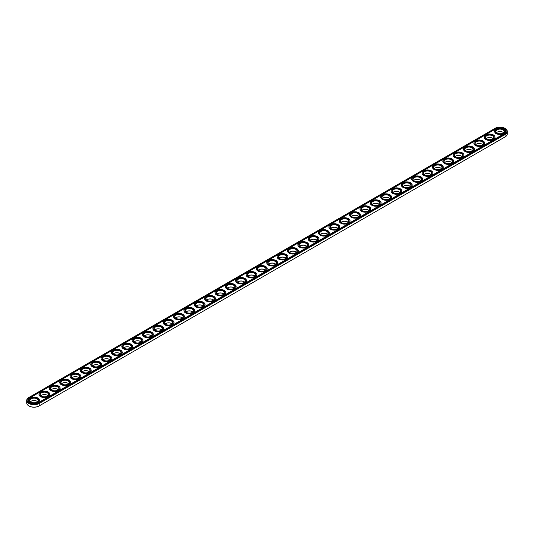 <?xml version="1.0" encoding="UTF-8"?>
<svg xmlns="http://www.w3.org/2000/svg" width="534" height="534" viewBox="0 0 534 534"><rect width="100%" height="100%" fill="white"/><g stroke="black" fill="none" stroke-linecap="round" stroke-linejoin="round"><path stroke-width="0.8" d="M28.97 405.96A6.969 4.025 0 0 0 29.09 406.034A6.969 4.025 0 0 0 38.949 406.034L504.91 137.018A6.969 4.025 0 0 0 504.91 137.018A6.969 4.025 0 0 0 504.91 137.011L505.157 136.871A7.322 4.225 0 0 0 507.3 133.887L507.3 131.471A7.322 4.225 0 0 0 505.157 128.48A7.322 4.225 0 0 0 505.031 128.407M502.995 132.285A4.452 2.57 0 0 0 496.96 132.285M492.642 138.259A4.452 2.57 0 0 0 486.607 138.259M482.289 144.24A4.452 2.57 0 0 0 476.248 144.24M471.936 150.214A4.452 2.57 0 0 0 465.895 150.214M461.576 156.195A4.452 2.57 0 0 0 455.542 156.195M451.223 162.176A4.452 2.57 0 0 0 445.189 162.176M440.87 168.15A4.452 2.57 0 0 0 434.83 168.15M430.517 174.131A4.452 2.57 0 0 0 424.477 174.131M420.158 180.112A4.452 2.57 0 0 0 414.124 180.112M409.805 186.086A4.452 2.57 0 0 0 403.771 186.086M399.452 192.066A4.452 2.57 0 0 0 393.411 192.066M389.099 198.041A4.452 2.57 0 0 0 383.058 198.041M378.739 204.021A4.452 2.57 0 0 0 372.705 204.021M368.387 210.002A4.452 2.57 0 0 0 362.352 210.002M358.034 215.976A4.452 2.57 0 0 0 351.993 215.976M347.681 221.957A4.452 2.57 0 0 0 341.64 221.957M337.321 227.931A4.452 2.57 0 0 0 331.287 227.931M326.968 233.912A4.452 2.57 0 0 0 320.934 233.912M316.615 239.893A4.452 2.57 0 0 0 310.574 239.893M306.262 245.867A4.452 2.57 0 0 0 300.221 245.867M295.903 251.848A4.452 2.57 0 0 0 289.869 251.848M285.55 257.822A4.452 2.57 0 0 0 279.516 257.822M275.197 263.803A4.452 2.57 0 0 0 269.156 263.803M264.844 269.783A4.452 2.57 0 0 0 258.803 269.783M254.484 275.758A4.452 2.57 0 0 0 248.45 275.758M244.131 281.738A4.452 2.57 0 0 0 238.097 281.738M233.779 287.713A4.452 2.57 0 0 0 227.738 287.713M223.426 293.693A4.452 2.57 0 0 0 217.385 293.693M213.066 299.674A4.452 2.57 0 0 0 207.032 299.674M202.713 305.648A4.452 2.57 0 0 0 196.679 305.648M192.36 311.629A4.452 2.57 0 0 0 186.319 311.629M182.007 317.603A4.452 2.57 0 0 0 175.966 317.603M171.648 323.584A4.452 2.57 0 0 0 165.613 323.584M161.295 329.565A4.452 2.57 0 0 0 155.26 329.565M150.942 335.539A4.452 2.57 0 0 0 144.901 335.539M140.589 341.52A4.452 2.57 0 0 0 134.548 341.52M130.229 347.494A4.452 2.57 0 0 0 124.195 347.494M119.876 353.475A4.452 2.57 0 0 0 113.842 353.475M109.523 359.455A4.452 2.57 0 0 0 103.483 359.455M99.17 365.43A4.452 2.57 0 0 0 93.13 365.43M88.811 371.41A4.452 2.57 0 0 0 82.777 371.41M78.458 377.384A4.452 2.57 0 0 0 72.424 377.384M68.105 383.365A4.452 2.57 0 0 0 62.064 383.365M57.752 389.346A4.452 2.57 0 0 0 51.711 389.346M47.392 395.32A4.452 2.57 0 0 0 41.358 395.32M37.04 401.301A4.452 2.57 0 0 0 31.005 401.301M29.096 397.356A6.969 4.025 0 0 0 29.09 397.356L29.096 397.356A6.969 4.025 0 0 0 29.096 403.043A6.969 4.025 0 0 0 38.949 403.043L504.904 134.027A6.969 4.025 0 0 0 504.91 128.34A6.969 4.025 0 0 0 495.051 128.34L28.843 397.496A7.322 4.225 0 0 0 26.7 400.487L26.7 402.903A7.322 4.225 0 0 0 28.843 405.893A7.322 4.225 0 0 0 39.202 405.893L39.202 403.477L505.157 134.461A7.322 4.225 0 0 0 507.3 131.471M503.502 132.679A4.098 2.37 0 0 0 502.874 132.212A4.098 2.37 0 0 0 497.081 132.212A4.098 2.37 0 0 0 496.453 132.679M493.149 138.653A4.098 2.37 0 0 0 492.522 138.193A4.098 2.37 0 0 0 486.721 138.193A4.098 2.37 0 0 0 486.1 138.653M482.796 144.634A4.098 2.37 0 0 0 482.169 144.167A4.098 2.37 0 0 0 476.368 144.167A4.098 2.37 0 0 0 475.741 144.634M472.443 150.615A4.098 2.37 0 0 0 471.816 150.147A4.098 2.37 0 0 0 466.015 150.147A4.098 2.37 0 0 0 465.388 150.615M462.084 156.589A4.098 2.37 0 0 0 461.456 156.122A4.098 2.37 0 0 0 455.662 156.122A4.098 2.37 0 0 0 455.035 156.589M451.731 162.57A4.098 2.37 0 0 0 451.103 162.102A4.098 2.37 0 0 0 445.309 162.102A4.098 2.37 0 0 0 444.682 162.57M441.378 168.544A4.098 2.37 0 0 0 440.75 168.083A4.098 2.37 0 0 0 434.95 168.083A4.098 2.37 0 0 0 434.322 168.544M431.025 174.525A4.098 2.37 0 0 0 430.397 174.057A4.098 2.37 0 0 0 424.597 174.057A4.098 2.37 0 0 0 423.969 174.525M420.665 180.505A4.098 2.37 0 0 0 420.038 180.038A4.098 2.37 0 0 0 414.244 180.038A4.098 2.37 0 0 0 413.616 180.505M410.312 186.479A4.098 2.37 0 0 0 409.685 186.012A4.098 2.37 0 0 0 403.891 186.012A4.098 2.37 0 0 0 403.263 186.479M399.959 192.46A4.098 2.37 0 0 0 399.332 191.993A4.098 2.37 0 0 0 393.531 191.993A4.098 2.37 0 0 0 392.904 192.46M389.606 198.434A4.098 2.37 0 0 0 388.979 197.974A4.098 2.37 0 0 0 383.178 197.974A4.098 2.37 0 0 0 382.551 198.434M379.247 204.415A4.098 2.37 0 0 0 378.619 203.948A4.098 2.37 0 0 0 372.825 203.948A4.098 2.37 0 0 0 372.198 204.415M368.894 210.396A4.098 2.37 0 0 0 368.266 209.929A4.098 2.37 0 0 0 362.473 209.929A4.098 2.37 0 0 0 361.845 210.396M358.541 216.37A4.098 2.37 0 0 0 357.913 215.903A4.098 2.37 0 0 0 352.113 215.903A4.098 2.37 0 0 0 351.485 216.37M348.188 222.351A4.098 2.37 0 0 0 347.561 221.884A4.098 2.37 0 0 0 341.76 221.884A4.098 2.37 0 0 0 341.133 222.351M337.828 228.325A4.098 2.37 0 0 0 337.201 227.864A4.098 2.37 0 0 0 331.407 227.864A4.098 2.37 0 0 0 330.78 228.325M327.476 234.306A4.098 2.37 0 0 0 326.848 233.839A4.098 2.37 0 0 0 321.054 233.839A4.098 2.37 0 0 0 320.427 234.306M317.123 240.287A4.098 2.37 0 0 0 316.495 239.819A4.098 2.37 0 0 0 310.695 239.819A4.098 2.37 0 0 0 310.067 240.287M306.77 246.261A4.098 2.37 0 0 0 306.142 245.794A4.098 2.37 0 0 0 300.342 245.794A4.098 2.37 0 0 0 299.714 246.261M296.41 252.242A4.098 2.37 0 0 0 295.783 251.774A4.098 2.37 0 0 0 289.989 251.774A4.098 2.37 0 0 0 289.361 252.242M286.057 258.216A4.098 2.37 0 0 0 285.43 257.755A4.098 2.37 0 0 0 279.636 257.755A4.098 2.37 0 0 0 279.008 258.216M275.704 264.197A4.098 2.37 0 0 0 275.077 263.729A4.098 2.37 0 0 0 269.276 263.729A4.098 2.37 0 0 0 268.649 264.197M265.351 270.177A4.098 2.37 0 0 0 264.724 269.71A4.098 2.37 0 0 0 258.923 269.71A4.098 2.37 0 0 0 258.296 270.177M254.992 276.151A4.098 2.37 0 0 0 254.364 275.684A4.098 2.37 0 0 0 248.57 275.684A4.098 2.37 0 0 0 247.943 276.151M244.639 282.132A4.098 2.37 0 0 0 244.011 281.665A4.098 2.37 0 0 0 238.217 281.665A4.098 2.37 0 0 0 237.59 282.132M234.286 288.113A4.098 2.37 0 0 0 233.658 287.646A4.098 2.37 0 0 0 227.858 287.646A4.098 2.37 0 0 0 227.23 288.113M223.933 294.087A4.098 2.37 0 0 0 223.305 293.62A4.098 2.37 0 0 0 217.505 293.62A4.098 2.37 0 0 0 216.877 294.087M213.573 300.068A4.098 2.37 0 0 0 212.946 299.601A4.098 2.37 0 0 0 207.152 299.601A4.098 2.37 0 0 0 206.524 300.068M203.22 306.042A4.098 2.37 0 0 0 202.593 305.575A4.098 2.37 0 0 0 196.799 305.575A4.098 2.37 0 0 0 196.172 306.042M192.867 312.023A4.098 2.37 0 0 0 192.24 311.556A4.098 2.37 0 0 0 186.439 311.556A4.098 2.37 0 0 0 185.812 312.023M182.515 318.004A4.098 2.37 0 0 0 181.887 317.536A4.098 2.37 0 0 0 176.087 317.536A4.098 2.37 0 0 0 175.459 318.004M172.155 323.978A4.098 2.37 0 0 0 171.527 323.511A4.098 2.37 0 0 0 165.734 323.511A4.098 2.37 0 0 0 165.106 323.978M161.802 329.959A4.098 2.37 0 0 0 161.175 329.491A4.098 2.37 0 0 0 155.381 329.491A4.098 2.37 0 0 0 154.753 329.959M151.449 335.933A4.098 2.37 0 0 0 150.822 335.472A4.098 2.37 0 0 0 145.021 335.472A4.098 2.37 0 0 0 144.394 335.933M141.096 341.914A4.098 2.37 0 0 0 140.469 341.446A4.098 2.37 0 0 0 134.668 341.446A4.098 2.37 0 0 0 134.041 341.914M130.737 347.894A4.098 2.37 0 0 0 130.109 347.427A4.098 2.37 0 0 0 124.315 347.427A4.098 2.37 0 0 0 123.688 347.894M120.384 353.868A4.098 2.37 0 0 0 119.756 353.401A4.098 2.37 0 0 0 113.962 353.401A4.098 2.37 0 0 0 113.335 353.868M110.031 359.849A4.098 2.37 0 0 0 109.403 359.382A4.098 2.37 0 0 0 103.603 359.382A4.098 2.37 0 0 0 102.975 359.849M99.678 365.823A4.098 2.37 0 0 0 99.05 365.363A4.098 2.37 0 0 0 93.25 365.363A4.098 2.37 0 0 0 92.622 365.823M89.318 371.804A4.098 2.37 0 0 0 88.691 371.337A4.098 2.37 0 0 0 82.897 371.337A4.098 2.37 0 0 0 82.269 371.804M78.965 377.785A4.098 2.37 0 0 0 78.338 377.318A4.098 2.37 0 0 0 72.544 377.318A4.098 2.37 0 0 0 71.916 377.785M68.612 383.759A4.098 2.37 0 0 0 67.985 383.292A4.098 2.37 0 0 0 62.184 383.292A4.098 2.37 0 0 0 61.557 383.759M58.259 389.74A4.098 2.37 0 0 0 57.632 389.273A4.098 2.37 0 0 0 51.831 389.273A4.098 2.37 0 0 0 51.204 389.74M47.9 395.714A4.098 2.37 0 0 0 47.279 395.253A4.098 2.37 0 0 0 41.478 395.253A4.098 2.37 0 0 0 40.851 395.714M37.547 401.695A4.098 2.37 0 0 0 36.919 401.228A4.098 2.37 0 0 0 31.126 401.228A4.098 2.37 0 0 0 30.498 401.695M26.7 400.487A7.322 4.225 0 0 0 31.219 404.392A7.322 4.225 0 0 0 39.202 403.477L38.949 403.043M496.96 133.073A4.098 2.37 180 0 1 495.879 131.471A4.098 2.37 180 0 1 499.978 129.101A4.098 2.37 180 0 1 504.076 131.471A4.098 2.37 180 0 1 502.995 133.073M486.607 139.047A4.098 2.37 180 0 1 485.526 137.445A4.098 2.37 180 0 1 489.625 135.082A4.098 2.37 180 0 1 493.723 137.445A4.098 2.37 180 0 1 492.642 139.047M476.248 145.028A4.098 2.37 180 0 1 475.167 143.426A4.098 2.37 180 0 1 479.272 141.056A4.098 2.37 180 0 1 483.37 143.426A4.098 2.37 180 0 1 482.289 145.028M465.895 151.009A4.098 2.37 180 0 1 464.814 149.407A4.098 2.37 180 0 1 468.912 147.037A4.098 2.37 180 0 1 473.017 149.407A4.098 2.37 180 0 1 471.936 151.009M455.542 156.983A4.098 2.37 180 0 1 454.461 155.381A4.098 2.37 180 0 1 458.559 153.018A4.098 2.37 180 0 1 462.658 155.381A4.098 2.37 180 0 1 461.576 156.983M445.189 162.963A4.098 2.37 180 0 1 444.108 161.361A4.098 2.37 180 0 1 448.206 158.992A4.098 2.37 180 0 1 452.305 161.361A4.098 2.37 180 0 1 451.223 162.963M434.83 168.944A4.098 2.37 180 0 1 433.748 167.336A4.098 2.37 180 0 1 437.853 164.973A4.098 2.37 180 0 1 441.952 167.336A4.098 2.37 180 0 1 440.87 168.944M424.477 174.918A4.098 2.37 180 0 1 423.395 173.316A4.098 2.37 180 0 1 427.494 170.947A4.098 2.37 180 0 1 431.599 173.316A4.098 2.37 180 0 1 430.517 174.918M414.124 180.899A4.098 2.37 180 0 1 413.042 179.297A4.098 2.37 180 0 1 417.141 176.928A4.098 2.37 180 0 1 421.239 179.297A4.098 2.37 180 0 1 420.158 180.899M403.771 186.873A4.098 2.37 180 0 1 402.689 185.271A4.098 2.37 180 0 1 406.788 182.908A4.098 2.37 180 0 1 410.886 185.271A4.098 2.37 180 0 1 409.805 186.873M393.411 192.854A4.098 2.37 180 0 1 392.33 191.252A4.098 2.37 180 0 1 396.435 188.882A4.098 2.37 180 0 1 400.533 191.252A4.098 2.37 180 0 1 399.452 192.854M383.058 198.835A4.098 2.37 180 0 1 381.977 197.233A4.098 2.37 180 0 1 386.075 194.863A4.098 2.37 180 0 1 390.18 197.233A4.098 2.37 180 0 1 389.099 198.835M372.705 204.809A4.098 2.37 180 0 1 371.624 203.207A4.098 2.37 180 0 1 375.722 200.837A4.098 2.37 180 0 1 379.821 203.207A4.098 2.37 180 0 1 378.739 204.809M362.352 210.79A4.098 2.37 180 0 1 361.271 209.188A4.098 2.37 180 0 1 365.369 206.818A4.098 2.37 180 0 1 369.468 209.188A4.098 2.37 180 0 1 368.387 210.79M351.993 216.764A4.098 2.37 180 0 1 350.911 215.162A4.098 2.37 180 0 1 355.017 212.799A4.098 2.37 180 0 1 359.115 215.162A4.098 2.37 180 0 1 358.034 216.764M341.64 222.745A4.098 2.37 180 0 1 340.558 221.143A4.098 2.37 180 0 1 344.657 218.773A4.098 2.37 180 0 1 348.762 221.143A4.098 2.37 180 0 1 347.681 222.745M331.287 228.726A4.098 2.37 180 0 1 330.206 227.124A4.098 2.37 180 0 1 334.304 224.754A4.098 2.37 180 0 1 338.402 227.124A4.098 2.37 180 0 1 337.321 228.726M320.934 234.7A4.098 2.37 180 0 1 319.853 233.098A4.098 2.37 180 0 1 323.951 230.735A4.098 2.37 180 0 1 328.05 233.098A4.098 2.37 180 0 1 326.968 234.7M310.574 240.68A4.098 2.37 180 0 1 309.493 239.078A4.098 2.37 180 0 1 313.598 236.709A4.098 2.37 180 0 1 317.697 239.078A4.098 2.37 180 0 1 316.615 240.68M300.221 246.655A4.098 2.37 180 0 1 299.14 245.053A4.098 2.37 180 0 1 303.239 242.69A4.098 2.37 180 0 1 307.344 245.053A4.098 2.37 180 0 1 306.262 246.655M289.869 252.635A4.098 2.37 180 0 1 288.787 251.033A4.098 2.37 180 0 1 292.886 248.664A4.098 2.37 180 0 1 296.984 251.033A4.098 2.37 180 0 1 295.903 252.635M279.516 258.616A4.098 2.37 180 0 1 278.434 257.014A4.098 2.37 180 0 1 282.533 254.645A4.098 2.37 180 0 1 286.631 257.014A4.098 2.37 180 0 1 285.55 258.616M269.156 264.59A4.098 2.37 180 0 1 268.075 262.988A4.098 2.37 180 0 1 272.18 260.625A4.098 2.37 180 0 1 276.278 262.988A4.098 2.37 180 0 1 275.197 264.59M258.803 270.571A4.098 2.37 180 0 1 257.722 268.969A4.098 2.37 180 0 1 261.82 266.599A4.098 2.37 180 0 1 265.925 268.969A4.098 2.37 180 0 1 264.844 270.571M248.45 276.545A4.098 2.37 180 0 1 247.369 274.943A4.098 2.37 180 0 1 251.467 272.58A4.098 2.37 180 0 1 255.566 274.943A4.098 2.37 180 0 1 254.484 276.545M238.097 282.526A4.098 2.37 180 0 1 237.016 280.924A4.098 2.37 180 0 1 241.114 278.554A4.098 2.37 180 0 1 245.213 280.924A4.098 2.37 180 0 1 244.131 282.526M227.738 288.507A4.098 2.37 180 0 1 226.656 286.905A4.098 2.37 180 0 1 230.761 284.535A4.098 2.37 180 0 1 234.86 286.905A4.098 2.37 180 0 1 233.779 288.507M217.385 294.481A4.098 2.37 180 0 1 216.303 292.879A4.098 2.37 180 0 1 220.402 290.516A4.098 2.37 180 0 1 224.507 292.879A4.098 2.37 180 0 1 223.426 294.481M207.032 300.462A4.098 2.37 180 0 1 205.95 298.86A4.098 2.37 180 0 1 210.049 296.49A4.098 2.37 180 0 1 214.147 298.86A4.098 2.37 180 0 1 213.066 300.462M196.679 306.436A4.098 2.37 180 0 1 195.598 304.834A4.098 2.37 180 0 1 199.696 302.471A4.098 2.37 180 0 1 203.794 304.834A4.098 2.37 180 0 1 202.713 306.436M186.319 312.417A4.098 2.37 180 0 1 185.238 310.815A4.098 2.37 180 0 1 189.343 308.445A4.098 2.37 180 0 1 193.441 310.815A4.098 2.37 180 0 1 192.36 312.417M175.966 318.397A4.098 2.37 180 0 1 174.885 316.796A4.098 2.37 180 0 1 178.983 314.426A4.098 2.37 180 0 1 183.089 316.796A4.098 2.37 180 0 1 182.007 318.397M165.613 324.372A4.098 2.37 180 0 1 164.532 322.77A4.098 2.37 180 0 1 168.631 320.407A4.098 2.37 180 0 1 172.729 322.77A4.098 2.37 180 0 1 171.648 324.372M155.26 330.352A4.098 2.37 180 0 1 154.179 328.75A4.098 2.37 180 0 1 158.278 326.381A4.098 2.37 180 0 1 162.376 328.75A4.098 2.37 180 0 1 161.295 330.352M144.901 336.327A4.098 2.37 180 0 1 143.82 334.725A4.098 2.37 180 0 1 147.925 332.362A4.098 2.37 180 0 1 152.023 334.725A4.098 2.37 180 0 1 150.942 336.327M134.548 342.307A4.098 2.37 180 0 1 133.467 340.705A4.098 2.37 180 0 1 137.565 338.336A4.098 2.37 180 0 1 141.67 340.705A4.098 2.37 180 0 1 140.589 342.307M124.195 348.288A4.098 2.37 180 0 1 123.114 346.686A4.098 2.37 180 0 1 127.212 344.317A4.098 2.37 180 0 1 131.311 346.686A4.098 2.37 180 0 1 130.229 348.288M113.842 354.262A4.098 2.37 180 0 1 112.761 352.66A4.098 2.37 180 0 1 116.859 350.297A4.098 2.37 180 0 1 120.958 352.66A4.098 2.37 180 0 1 119.876 354.262M103.483 360.243A4.098 2.37 180 0 1 102.401 358.641A4.098 2.37 180 0 1 106.506 356.271A4.098 2.37 180 0 1 110.605 358.641A4.098 2.37 180 0 1 109.523 360.243M93.13 366.217A4.098 2.37 180 0 1 92.048 364.615A4.098 2.37 180 0 1 96.147 362.252A4.098 2.37 180 0 1 100.252 364.615A4.098 2.37 180 0 1 99.17 366.217M82.777 372.198A4.098 2.37 180 0 1 81.695 370.596A4.098 2.37 180 0 1 85.794 368.226A4.098 2.37 180 0 1 89.892 370.596A4.098 2.37 180 0 1 88.811 372.198M72.424 378.179A4.098 2.37 180 0 1 71.342 376.577A4.098 2.37 180 0 1 75.441 374.207A4.098 2.37 180 0 1 79.539 376.577A4.098 2.37 180 0 1 78.458 378.179M62.064 384.153A4.098 2.37 180 0 1 60.983 382.551A4.098 2.37 180 0 1 65.088 380.188A4.098 2.37 180 0 1 69.186 382.551A4.098 2.37 180 0 1 68.105 384.153M51.711 390.134A4.098 2.37 180 0 1 50.63 388.532A4.098 2.37 180 0 1 54.728 386.162A4.098 2.37 180 0 1 58.833 388.532A4.098 2.37 180 0 1 57.752 390.134M41.358 396.115A4.098 2.37 180 0 1 40.277 394.513A4.098 2.37 180 0 1 44.375 392.143A4.098 2.37 180 0 1 48.474 394.513A4.098 2.37 180 0 1 47.392 396.115M31.005 402.089A4.098 2.37 180 0 1 29.924 400.487A4.098 2.37 180 0 1 34.022 398.117A4.098 2.37 180 0 1 38.121 400.487A4.098 2.37 180 0 1 37.04 402.089M496.834 132.999L496.834 132.999A4.452 2.57 180 0 1 496.834 129.368A4.452 2.57 180 0 1 503.128 129.368A4.452 2.57 180 0 1 503.128 132.999A4.452 2.57 180 0 1 496.834 132.999M486.474 138.98L486.474 138.98A4.452 2.57 180 0 1 486.474 135.342A4.452 2.57 180 0 1 492.769 135.342A4.452 2.57 180 0 1 492.769 138.98A4.452 2.57 180 0 1 486.474 138.98M476.121 144.954L476.121 144.954A4.452 2.57 180 0 1 476.121 141.323A4.452 2.57 180 0 1 482.416 141.323A4.452 2.57 180 0 1 482.416 144.954A4.452 2.57 180 0 1 476.121 144.954M465.768 150.935L465.768 150.935A4.452 2.57 180 0 1 465.768 147.297A4.452 2.57 180 0 1 472.063 147.297A4.452 2.57 180 0 1 472.063 150.935A4.452 2.57 180 0 1 465.768 150.935M455.415 156.916L455.415 156.916A4.452 2.57 180 0 1 455.415 153.278A4.452 2.57 180 0 1 461.71 153.278A4.452 2.57 180 0 1 461.71 156.916A4.452 2.57 180 0 1 455.415 156.916M445.056 162.89L445.056 162.89A4.452 2.57 180 0 1 445.056 159.259A4.452 2.57 180 0 1 451.35 159.259A4.452 2.57 180 0 1 451.35 162.89A4.452 2.57 180 0 1 445.056 162.89M434.703 168.871L434.703 168.871A4.452 2.57 180 0 1 434.703 165.233A4.452 2.57 180 0 1 440.997 165.233A4.452 2.57 180 0 1 440.997 168.871A4.452 2.57 180 0 1 434.703 168.871M424.35 174.845L424.35 174.845A4.452 2.57 180 0 1 424.35 171.214A4.452 2.57 180 0 1 430.644 171.214A4.452 2.57 180 0 1 430.644 174.845A4.452 2.57 180 0 1 424.35 174.845M413.997 180.826L413.997 180.826A4.452 2.57 180 0 1 413.997 177.188A4.452 2.57 180 0 1 420.291 177.188A4.452 2.57 180 0 1 420.291 180.826A4.452 2.57 180 0 1 413.997 180.826M403.637 186.807L403.637 186.807A4.452 2.57 180 0 1 403.637 183.169A4.452 2.57 180 0 1 409.932 183.169A4.452 2.57 180 0 1 409.932 186.807A4.452 2.57 180 0 1 403.637 186.807M393.284 192.781L393.284 192.781A4.452 2.57 180 0 1 393.284 189.149A4.452 2.57 180 0 1 399.579 189.149A4.452 2.57 180 0 1 399.579 192.781A4.452 2.57 180 0 1 393.284 192.781M382.931 198.761L382.931 198.761A4.452 2.57 180 0 1 382.931 195.124A4.452 2.57 180 0 1 389.226 195.124A4.452 2.57 180 0 1 389.226 198.761A4.452 2.57 180 0 1 382.931 198.761M372.578 204.736L372.578 204.736A4.452 2.57 180 0 1 372.578 201.104A4.452 2.57 180 0 1 378.873 201.104A4.452 2.57 180 0 1 378.873 204.736A4.452 2.57 180 0 1 372.578 204.736M362.219 210.716L362.219 210.716A4.452 2.57 180 0 1 362.219 207.079A4.452 2.57 180 0 1 368.513 207.079A4.452 2.57 180 0 1 368.513 210.716A4.452 2.57 180 0 1 362.219 210.716M351.866 216.697L351.866 216.697A4.452 2.57 180 0 1 351.866 213.059A4.452 2.57 180 0 1 358.16 213.059A4.452 2.57 180 0 1 358.16 216.697A4.452 2.57 180 0 1 351.866 216.697M341.513 222.671L341.513 222.671A4.452 2.57 180 0 1 341.513 219.04A4.452 2.57 180 0 1 347.808 219.04A4.452 2.57 180 0 1 347.808 222.671A4.452 2.57 180 0 1 341.513 222.671M331.16 228.652L331.16 228.652A4.452 2.57 180 0 1 331.16 225.014A4.452 2.57 180 0 1 337.455 225.014A4.452 2.57 180 0 1 337.455 228.652A4.452 2.57 180 0 1 331.16 228.652M320.8 234.626L320.8 234.626A4.452 2.57 180 0 1 320.8 230.995A4.452 2.57 180 0 1 327.095 230.995A4.452 2.57 180 0 1 327.095 234.626A4.452 2.57 180 0 1 320.8 234.626M310.448 240.607L310.448 240.607A4.452 2.57 180 0 1 310.448 236.976A4.452 2.57 180 0 1 316.742 236.976A4.452 2.57 180 0 1 316.742 240.607A4.452 2.57 180 0 1 310.448 240.607M300.095 246.588L300.095 246.588A4.452 2.57 180 0 1 300.095 242.95A4.452 2.57 180 0 1 306.389 242.95A4.452 2.57 180 0 1 306.389 246.588A4.452 2.57 180 0 1 300.095 246.588M289.742 252.562L289.742 252.562A4.452 2.57 180 0 1 289.742 248.931A4.452 2.57 180 0 1 296.036 248.931A4.452 2.57 180 0 1 296.036 252.562A4.452 2.57 180 0 1 289.742 252.562M279.382 258.543L279.382 258.543A4.452 2.57 180 0 1 279.382 254.905A4.452 2.57 180 0 1 285.677 254.905A4.452 2.57 180 0 1 285.677 258.543A4.452 2.57 180 0 1 279.382 258.543M269.029 264.517L269.029 264.517A4.452 2.57 180 0 1 269.029 260.886A4.452 2.57 180 0 1 275.324 260.886A4.452 2.57 180 0 1 275.324 264.517A4.452 2.57 180 0 1 269.029 264.517M258.676 270.498L258.676 270.498A4.452 2.57 180 0 1 258.676 266.866A4.452 2.57 180 0 1 264.971 266.866A4.452 2.57 180 0 1 264.971 270.498A4.452 2.57 180 0 1 258.676 270.498M248.323 276.478L248.323 276.478A4.452 2.57 180 0 1 248.323 272.841A4.452 2.57 180 0 1 254.618 272.841A4.452 2.57 180 0 1 254.618 276.478A4.452 2.57 180 0 1 248.323 276.478M237.964 282.453L237.964 282.453A4.452 2.57 180 0 1 237.964 278.821A4.452 2.57 180 0 1 244.258 278.821A4.452 2.57 180 0 1 244.258 282.453A4.452 2.57 180 0 1 237.964 282.453M227.611 288.433L227.611 288.433A4.452 2.57 180 0 1 227.611 284.796A4.452 2.57 180 0 1 233.905 284.796A4.452 2.57 180 0 1 233.905 288.433A4.452 2.57 180 0 1 227.611 288.433M217.258 294.408L217.258 294.408A4.452 2.57 180 0 1 217.258 290.776A4.452 2.57 180 0 1 223.552 290.776A4.452 2.57 180 0 1 223.552 294.408A4.452 2.57 180 0 1 217.258 294.408M206.905 300.388L206.905 300.388A4.452 2.57 180 0 1 206.905 296.757A4.452 2.57 180 0 1 213.199 296.757A4.452 2.57 180 0 1 213.199 300.388A4.452 2.57 180 0 1 206.905 300.388M196.545 306.369L196.545 306.369A4.452 2.57 180 0 1 196.545 302.731A4.452 2.57 180 0 1 202.84 302.731A4.452 2.57 180 0 1 202.84 306.369A4.452 2.57 180 0 1 196.545 306.369M186.192 312.343L186.192 312.343A4.452 2.57 180 0 1 186.192 308.712A4.452 2.57 180 0 1 192.487 308.712A4.452 2.57 180 0 1 192.487 312.343A4.452 2.57 180 0 1 186.192 312.343M175.84 318.324L175.84 318.324A4.452 2.57 180 0 1 175.84 314.686A4.452 2.57 180 0 1 182.134 314.686A4.452 2.57 180 0 1 182.134 318.324A4.452 2.57 180 0 1 175.84 318.324M165.487 324.305L165.487 324.305A4.452 2.57 180 0 1 165.487 320.667A4.452 2.57 180 0 1 171.781 320.667A4.452 2.57 180 0 1 171.781 324.305A4.452 2.57 180 0 1 165.487 324.305M155.127 330.279L155.127 330.279A4.452 2.57 180 0 1 155.127 326.648A4.452 2.57 180 0 1 161.422 326.648A4.452 2.57 180 0 1 161.422 330.279A4.452 2.57 180 0 1 155.127 330.279M144.774 336.26L144.774 336.26A4.452 2.57 180 0 1 144.774 332.622A4.452 2.57 180 0 1 151.069 332.622A4.452 2.57 180 0 1 151.069 336.26A4.452 2.57 180 0 1 144.774 336.26M134.421 342.234L134.421 342.234A4.452 2.57 180 0 1 134.421 338.603A4.452 2.57 180 0 1 140.716 338.603A4.452 2.57 180 0 1 140.716 342.234A4.452 2.57 180 0 1 134.421 342.234M124.068 348.215L124.068 348.215A4.452 2.57 180 0 1 124.068 344.577A4.452 2.57 180 0 1 130.363 344.577A4.452 2.57 180 0 1 130.363 348.215A4.452 2.57 180 0 1 124.068 348.215M113.709 354.196L113.709 354.196A4.452 2.57 180 0 1 113.709 350.558A4.452 2.57 180 0 1 120.003 350.558A4.452 2.57 180 0 1 120.003 354.196A4.452 2.57 180 0 1 113.709 354.196M103.356 360.17L103.356 360.17A4.452 2.57 180 0 1 103.356 356.538A4.452 2.57 180 0 1 109.65 356.538A4.452 2.57 180 0 1 109.65 360.17A4.452 2.57 180 0 1 103.356 360.17M93.003 366.15L93.003 366.15A4.452 2.57 180 0 1 93.003 362.513A4.452 2.57 180 0 1 99.297 362.513A4.452 2.57 180 0 1 99.297 366.15A4.452 2.57 180 0 1 93.003 366.15M82.65 372.125L82.65 372.125A4.452 2.57 180 0 1 82.65 368.493A4.452 2.57 180 0 1 88.944 368.493A4.452 2.57 180 0 1 88.944 372.125A4.452 2.57 180 0 1 82.65 372.125M72.29 378.105L72.29 378.105A4.452 2.57 180 0 1 72.29 374.467A4.452 2.57 180 0 1 78.585 374.467A4.452 2.57 180 0 1 78.585 378.105A4.452 2.57 180 0 1 72.29 378.105M61.937 384.086L61.937 384.086A4.452 2.57 180 0 1 61.937 380.448A4.452 2.57 180 0 1 68.232 380.448A4.452 2.57 180 0 1 68.232 384.086A4.452 2.57 180 0 1 61.937 384.086M51.584 390.06L51.584 390.06A4.452 2.57 180 0 1 51.584 386.429A4.452 2.57 180 0 1 57.879 386.429A4.452 2.57 180 0 1 57.879 390.06A4.452 2.57 180 0 1 51.584 390.06M41.231 396.041L41.231 396.041A4.452 2.57 180 0 1 41.231 392.403A4.452 2.57 180 0 1 47.526 392.403A4.452 2.57 180 0 1 47.526 396.041A4.452 2.57 180 0 1 41.231 396.041M30.872 402.015L30.872 402.015A4.452 2.57 180 0 1 30.872 398.384A4.452 2.57 180 0 1 37.166 398.384A4.452 2.57 180 0 1 37.166 402.015A4.452 2.57 180 0 1 30.872 402.015M504.243 133.647A6.034 3.484 0 0 0 506.012 131.184A6.034 3.484 0 0 0 502.287 127.966A6.034 3.484 0 0 0 495.712 128.721L29.757 397.737A6.034 3.484 0 0 0 27.988 400.2A6.034 3.484 0 0 0 31.713 403.417A6.034 3.484 0 0 0 38.288 402.663L504.243 133.647M496.166 133.38A5.387 3.111 180 0 1 494.591 131.184A5.387 3.111 180 0 1 499.978 128.073A5.387 3.111 180 0 1 505.364 131.184A5.387 3.111 180 0 1 502.04 134.054A5.387 3.111 180 0 1 496.166 133.38M485.813 139.361A5.387 3.111 180 0 1 484.238 137.158A5.387 3.111 180 0 1 489.625 134.047A5.387 3.111 180 0 1 495.011 137.158A5.387 3.111 180 0 1 491.687 140.035A5.387 3.111 180 0 1 485.813 139.361M475.46 145.341A5.387 3.111 180 0 1 473.878 143.139A5.387 3.111 180 0 1 479.272 140.028A5.387 3.111 180 0 1 484.658 143.139A5.387 3.111 180 0 1 481.334 146.016A5.387 3.111 180 0 1 475.46 145.341M465.101 151.316A5.387 3.111 180 0 1 463.525 149.119A5.387 3.111 180 0 1 468.912 146.009A5.387 3.111 180 0 1 474.305 149.119A5.387 3.111 180 0 1 470.975 151.99A5.387 3.111 180 0 1 465.101 151.316M454.748 157.296A5.387 3.111 180 0 1 453.172 155.094A5.387 3.111 180 0 1 458.559 151.983A5.387 3.111 180 0 1 463.946 155.094A5.387 3.111 180 0 1 460.622 157.971A5.387 3.111 180 0 1 454.748 157.296M444.395 163.27A5.387 3.111 180 0 1 442.819 161.074A5.387 3.111 180 0 1 448.206 157.964A5.387 3.111 180 0 1 453.593 161.074A5.387 3.111 180 0 1 450.269 163.951A5.387 3.111 180 0 1 444.395 163.27M434.042 169.251A5.387 3.111 180 0 1 432.46 167.055A5.387 3.111 180 0 1 437.853 163.938A5.387 3.111 180 0 1 443.24 167.055A5.387 3.111 180 0 1 439.916 169.925A5.387 3.111 180 0 1 434.042 169.251M423.682 175.232A5.387 3.111 180 0 1 422.107 173.029A5.387 3.111 180 0 1 427.494 169.919A5.387 3.111 180 0 1 432.887 173.029A5.387 3.111 180 0 1 429.556 175.906A5.387 3.111 180 0 1 423.682 175.232M413.329 181.206A5.387 3.111 180 0 1 411.754 179.01A5.387 3.111 180 0 1 417.141 175.9A5.387 3.111 180 0 1 422.527 179.01A5.387 3.111 180 0 1 419.203 181.88A5.387 3.111 180 0 1 413.329 181.206M402.976 187.187A5.387 3.111 180 0 1 401.401 184.984A5.387 3.111 180 0 1 406.788 181.874A5.387 3.111 180 0 1 412.175 184.984A5.387 3.111 180 0 1 408.85 187.861A5.387 3.111 180 0 1 402.976 187.187M392.624 193.168A5.387 3.111 180 0 1 391.042 190.965A5.387 3.111 180 0 1 396.435 187.855A5.387 3.111 180 0 1 401.822 190.965A5.387 3.111 180 0 1 398.498 193.842A5.387 3.111 180 0 1 392.624 193.168M382.271 199.142A5.387 3.111 180 0 1 380.689 196.946A5.387 3.111 180 0 1 386.075 193.829A5.387 3.111 180 0 1 391.469 196.946A5.387 3.111 180 0 1 388.138 199.816A5.387 3.111 180 0 1 382.271 199.142M371.911 205.123A5.387 3.111 180 0 1 370.336 202.92A5.387 3.111 180 0 1 375.722 199.809A5.387 3.111 180 0 1 381.109 202.92A5.387 3.111 180 0 1 377.785 205.797A5.387 3.111 180 0 1 371.911 205.123M361.558 211.097A5.387 3.111 180 0 1 359.983 208.901A5.387 3.111 180 0 1 365.369 205.79A5.387 3.111 180 0 1 370.756 208.901A5.387 3.111 180 0 1 367.432 211.771A5.387 3.111 180 0 1 361.558 211.097M351.205 217.078A5.387 3.111 180 0 1 349.623 214.875A5.387 3.111 180 0 1 355.017 211.764A5.387 3.111 180 0 1 360.403 214.875A5.387 3.111 180 0 1 357.079 217.752A5.387 3.111 180 0 1 351.205 217.078M340.852 223.058A5.387 3.111 180 0 1 339.27 220.856A5.387 3.111 180 0 1 344.657 217.745A5.387 3.111 180 0 1 350.05 220.856A5.387 3.111 180 0 1 346.72 223.733A5.387 3.111 180 0 1 340.852 223.058M330.493 229.033A5.387 3.111 180 0 1 328.917 226.837A5.387 3.111 180 0 1 334.304 223.719A5.387 3.111 180 0 1 339.691 226.837A5.387 3.111 180 0 1 336.367 229.707A5.387 3.111 180 0 1 330.493 229.033M320.14 235.013A5.387 3.111 180 0 1 318.564 232.811A5.387 3.111 180 0 1 323.951 229.7A5.387 3.111 180 0 1 329.338 232.811A5.387 3.111 180 0 1 326.014 235.688A5.387 3.111 180 0 1 320.14 235.013M309.787 240.988A5.387 3.111 180 0 1 308.205 238.791A5.387 3.111 180 0 1 313.598 235.681A5.387 3.111 180 0 1 318.985 238.791A5.387 3.111 180 0 1 315.661 241.662A5.387 3.111 180 0 1 309.787 240.988M299.434 246.968A5.387 3.111 180 0 1 297.852 244.766A5.387 3.111 180 0 1 303.239 241.655A5.387 3.111 180 0 1 308.632 244.766A5.387 3.111 180 0 1 305.301 247.642A5.387 3.111 180 0 1 299.434 246.968M289.074 252.949A5.387 3.111 180 0 1 287.499 250.746A5.387 3.111 180 0 1 292.886 247.636A5.387 3.111 180 0 1 298.272 250.746A5.387 3.111 180 0 1 294.948 253.623A5.387 3.111 180 0 1 289.074 252.949M278.721 258.923A5.387 3.111 180 0 1 277.146 256.727A5.387 3.111 180 0 1 282.533 253.61A5.387 3.111 180 0 1 287.919 256.727A5.387 3.111 180 0 1 284.595 259.597A5.387 3.111 180 0 1 278.721 258.923M268.368 264.904A5.387 3.111 180 0 1 266.786 262.701A5.387 3.111 180 0 1 272.18 259.591A5.387 3.111 180 0 1 277.567 262.701A5.387 3.111 180 0 1 274.242 265.578A5.387 3.111 180 0 1 268.368 264.904M258.015 270.878A5.387 3.111 180 0 1 256.433 268.682A5.387 3.111 180 0 1 261.82 265.572A5.387 3.111 180 0 1 267.214 268.682A5.387 3.111 180 0 1 263.883 271.552A5.387 3.111 180 0 1 258.015 270.878M247.656 276.859A5.387 3.111 180 0 1 246.081 274.656A5.387 3.111 180 0 1 251.467 271.546A5.387 3.111 180 0 1 256.854 274.656A5.387 3.111 180 0 1 253.53 277.533A5.387 3.111 180 0 1 247.656 276.859M237.303 282.84A5.387 3.111 180 0 1 235.728 280.637A5.387 3.111 180 0 1 241.114 277.526A5.387 3.111 180 0 1 246.501 280.637A5.387 3.111 180 0 1 243.177 283.514A5.387 3.111 180 0 1 237.303 282.84M226.95 288.814A5.387 3.111 180 0 1 225.368 286.618A5.387 3.111 180 0 1 230.761 283.507A5.387 3.111 180 0 1 236.148 286.618A5.387 3.111 180 0 1 232.824 289.488A5.387 3.111 180 0 1 226.95 288.814M216.597 294.795A5.387 3.111 180 0 1 215.015 292.592A5.387 3.111 180 0 1 220.402 289.481A5.387 3.111 180 0 1 225.795 292.592A5.387 3.111 180 0 1 222.464 295.469A5.387 3.111 180 0 1 216.597 294.795M206.237 300.769A5.387 3.111 180 0 1 204.662 298.573A5.387 3.111 180 0 1 210.049 295.462A5.387 3.111 180 0 1 215.436 298.573A5.387 3.111 180 0 1 212.111 301.443A5.387 3.111 180 0 1 206.237 300.769M195.885 306.75A5.387 3.111 180 0 1 194.309 304.547A5.387 3.111 180 0 1 199.696 301.436A5.387 3.111 180 0 1 205.083 304.547A5.387 3.111 180 0 1 201.759 307.424A5.387 3.111 180 0 1 195.885 306.75M185.532 312.73A5.387 3.111 180 0 1 183.95 310.528A5.387 3.111 180 0 1 189.343 307.417A5.387 3.111 180 0 1 194.73 310.528A5.387 3.111 180 0 1 191.406 313.405A5.387 3.111 180 0 1 185.532 312.73M175.179 318.705A5.387 3.111 180 0 1 173.597 316.508A5.387 3.111 180 0 1 178.983 313.398A5.387 3.111 180 0 1 184.377 316.508A5.387 3.111 180 0 1 181.046 319.379A5.387 3.111 180 0 1 175.179 318.705M164.819 324.685A5.387 3.111 180 0 1 163.244 322.483A5.387 3.111 180 0 1 168.631 319.372A5.387 3.111 180 0 1 174.017 322.483A5.387 3.111 180 0 1 170.693 325.36A5.387 3.111 180 0 1 164.819 324.685M154.466 330.659A5.387 3.111 180 0 1 152.891 328.463A5.387 3.111 180 0 1 158.278 325.353A5.387 3.111 180 0 1 163.664 328.463A5.387 3.111 180 0 1 160.34 331.334A5.387 3.111 180 0 1 154.466 330.659M144.113 336.64A5.387 3.111 180 0 1 142.531 334.438A5.387 3.111 180 0 1 147.925 331.327A5.387 3.111 180 0 1 153.311 334.438A5.387 3.111 180 0 1 149.987 337.314A5.387 3.111 180 0 1 144.113 336.64M133.76 342.621A5.387 3.111 180 0 1 132.178 340.418A5.387 3.111 180 0 1 137.565 337.308A5.387 3.111 180 0 1 142.958 340.418A5.387 3.111 180 0 1 139.628 343.295A5.387 3.111 180 0 1 133.76 342.621M123.401 348.595A5.387 3.111 180 0 1 121.825 346.399A5.387 3.111 180 0 1 127.212 343.289A5.387 3.111 180 0 1 132.599 346.399A5.387 3.111 180 0 1 129.275 349.269A5.387 3.111 180 0 1 123.401 348.595M113.048 354.576A5.387 3.111 180 0 1 111.472 352.373A5.387 3.111 180 0 1 116.859 349.263A5.387 3.111 180 0 1 122.246 352.373A5.387 3.111 180 0 1 118.922 355.25A5.387 3.111 180 0 1 113.048 354.576M102.695 360.55A5.387 3.111 180 0 1 101.113 358.354A5.387 3.111 180 0 1 106.506 355.244A5.387 3.111 180 0 1 111.893 358.354A5.387 3.111 180 0 1 108.569 361.224A5.387 3.111 180 0 1 102.695 360.55M92.342 366.531A5.387 3.111 180 0 1 90.76 364.328A5.387 3.111 180 0 1 96.147 361.218A5.387 3.111 180 0 1 101.54 364.328A5.387 3.111 180 0 1 98.209 367.205A5.387 3.111 180 0 1 92.342 366.531M81.982 372.512A5.387 3.111 180 0 1 80.407 370.309A5.387 3.111 180 0 1 85.794 367.198A5.387 3.111 180 0 1 91.18 370.309A5.387 3.111 180 0 1 87.856 373.186A5.387 3.111 180 0 1 81.982 372.512M71.629 378.486A5.387 3.111 180 0 1 70.054 376.29A5.387 3.111 180 0 1 75.441 373.179A5.387 3.111 180 0 1 80.828 376.29A5.387 3.111 180 0 1 77.503 379.16A5.387 3.111 180 0 1 71.629 378.486M61.276 384.467A5.387 3.111 180 0 1 59.695 382.264A5.387 3.111 180 0 1 65.088 379.153A5.387 3.111 180 0 1 70.475 382.264A5.387 3.111 180 0 1 67.15 385.141A5.387 3.111 180 0 1 61.276 384.467M50.924 390.441A5.387 3.111 180 0 1 49.342 388.245A5.387 3.111 180 0 1 54.728 385.134A5.387 3.111 180 0 1 60.122 388.245A5.387 3.111 180 0 1 56.791 391.122A5.387 3.111 180 0 1 50.924 390.441M40.564 396.422A5.387 3.111 180 0 1 38.989 394.226A5.387 3.111 180 0 1 44.375 391.108A5.387 3.111 180 0 1 49.762 394.226A5.387 3.111 180 0 1 46.438 397.096A5.387 3.111 180 0 1 40.564 396.422M30.211 402.402A5.387 3.111 180 0 1 28.636 400.2A5.387 3.111 180 0 1 34.022 397.089A5.387 3.111 180 0 1 39.409 400.2A5.387 3.111 180 0 1 36.085 403.077A5.387 3.111 180 0 1 30.211 402.402M506.012 131.277A6.034 3.484 0 0 0 502.207 128.14A6.034 3.484 0 0 0 495.712 128.914L29.757 397.93A6.034 3.484 0 0 0 27.988 400.293M505.364 131.277A5.387 3.111 180 0 1 505.364 131.377A5.387 3.111 180 0 1 502.04 134.248A5.387 3.111 180 0 1 496.166 133.573A5.387 3.111 180 0 1 494.591 131.377A5.387 3.111 180 0 1 494.591 131.277M495.011 137.258A5.387 3.111 180 0 1 495.011 137.351A5.387 3.111 180 0 1 491.687 140.228A5.387 3.111 180 0 1 485.813 139.554A5.387 3.111 180 0 1 484.238 137.351A5.387 3.111 180 0 1 484.238 137.258M484.658 143.232A5.387 3.111 180 0 1 484.658 143.332A5.387 3.111 180 0 1 481.334 146.203A5.387 3.111 180 0 1 475.46 145.528A5.387 3.111 180 0 1 473.878 143.332A5.387 3.111 180 0 1 473.885 143.232M474.299 149.213A5.387 3.111 180 0 1 474.305 149.306A5.387 3.111 180 0 1 470.975 152.183A5.387 3.111 180 0 1 465.101 151.509A5.387 3.111 180 0 1 463.525 149.306A5.387 3.111 180 0 1 463.525 149.213M463.946 155.194A5.387 3.111 180 0 1 463.946 155.287A5.387 3.111 180 0 1 460.622 158.164A5.387 3.111 180 0 1 454.748 157.49A5.387 3.111 180 0 1 453.172 155.287A5.387 3.111 180 0 1 453.172 155.194M453.593 161.168A5.387 3.111 180 0 1 453.593 161.268A5.387 3.111 180 0 1 450.269 164.138A5.387 3.111 180 0 1 444.395 163.464A5.387 3.111 180 0 1 442.819 161.268A5.387 3.111 180 0 1 442.819 161.168M443.24 167.149A5.387 3.111 180 0 1 443.24 167.242A5.387 3.111 180 0 1 439.916 170.119A5.387 3.111 180 0 1 434.042 169.445A5.387 3.111 180 0 1 432.46 167.242A5.387 3.111 180 0 1 432.467 167.149M432.88 173.123A5.387 3.111 180 0 1 432.887 173.223A5.387 3.111 180 0 1 429.556 176.093A5.387 3.111 180 0 1 423.682 175.419A5.387 3.111 180 0 1 422.107 173.223A5.387 3.111 180 0 1 422.107 173.123M422.527 179.104A5.387 3.111 180 0 1 422.527 179.197A5.387 3.111 180 0 1 419.203 182.074A5.387 3.111 180 0 1 413.329 181.4A5.387 3.111 180 0 1 411.754 179.197A5.387 3.111 180 0 1 411.754 179.104M412.175 185.084A5.387 3.111 180 0 1 412.175 185.178A5.387 3.111 180 0 1 408.85 188.055A5.387 3.111 180 0 1 402.976 187.381A5.387 3.111 180 0 1 401.401 185.178A5.387 3.111 180 0 1 401.401 185.084M401.822 191.059A5.387 3.111 180 0 1 401.822 191.159A5.387 3.111 180 0 1 398.498 194.029A5.387 3.111 180 0 1 392.624 193.355A5.387 3.111 180 0 1 391.042 191.159A5.387 3.111 180 0 1 391.048 191.059M391.462 197.039A5.387 3.111 180 0 1 391.469 197.133A5.387 3.111 180 0 1 388.138 200.01A5.387 3.111 180 0 1 382.271 199.336A5.387 3.111 180 0 1 380.689 197.133A5.387 3.111 180 0 1 380.689 197.039M381.109 203.013A5.387 3.111 180 0 1 381.109 203.114A5.387 3.111 180 0 1 377.785 205.984A5.387 3.111 180 0 1 371.911 205.31A5.387 3.111 180 0 1 370.336 203.114A5.387 3.111 180 0 1 370.336 203.013M370.756 208.994A5.387 3.111 180 0 1 370.756 209.088A5.387 3.111 180 0 1 367.432 211.965A5.387 3.111 180 0 1 361.558 211.29A5.387 3.111 180 0 1 359.983 209.088A5.387 3.111 180 0 1 359.983 208.994M360.403 214.975A5.387 3.111 180 0 1 360.403 215.069A5.387 3.111 180 0 1 357.079 217.945A5.387 3.111 180 0 1 351.205 217.271A5.387 3.111 180 0 1 349.623 215.069A5.387 3.111 180 0 1 349.63 214.975M350.044 220.949A5.387 3.111 180 0 1 350.05 221.049A5.387 3.111 180 0 1 346.72 223.92A5.387 3.111 180 0 1 340.852 223.245A5.387 3.111 180 0 1 339.27 221.049A5.387 3.111 180 0 1 339.27 220.949M339.691 226.93A5.387 3.111 180 0 1 339.691 227.023A5.387 3.111 180 0 1 336.367 229.9A5.387 3.111 180 0 1 330.493 229.226A5.387 3.111 180 0 1 328.917 227.023A5.387 3.111 180 0 1 328.917 226.93M329.338 232.904A5.387 3.111 180 0 1 329.338 233.004A5.387 3.111 180 0 1 326.014 235.874A5.387 3.111 180 0 1 320.14 235.2A5.387 3.111 180 0 1 318.564 233.004A5.387 3.111 180 0 1 318.564 232.904M318.985 238.885A5.387 3.111 180 0 1 318.985 238.978A5.387 3.111 180 0 1 315.661 241.855A5.387 3.111 180 0 1 309.787 241.181A5.387 3.111 180 0 1 308.205 238.978A5.387 3.111 180 0 1 308.211 238.885M308.625 244.866A5.387 3.111 180 0 1 308.632 244.959A5.387 3.111 180 0 1 305.301 247.836A5.387 3.111 180 0 1 299.434 247.162A5.387 3.111 180 0 1 297.852 244.959A5.387 3.111 180 0 1 297.852 244.866M298.272 250.84A5.387 3.111 180 0 1 298.272 250.94A5.387 3.111 180 0 1 294.948 253.81A5.387 3.111 180 0 1 289.074 253.136A5.387 3.111 180 0 1 287.499 250.94A5.387 3.111 180 0 1 287.499 250.84M287.919 256.821A5.387 3.111 180 0 1 287.919 256.914A5.387 3.111 180 0 1 284.595 259.791A5.387 3.111 180 0 1 278.721 259.117A5.387 3.111 180 0 1 277.146 256.914A5.387 3.111 180 0 1 277.146 256.821M277.567 262.801A5.387 3.111 180 0 1 277.567 262.895A5.387 3.111 180 0 1 274.242 265.765A5.387 3.111 180 0 1 268.368 265.091A5.387 3.111 180 0 1 266.786 262.895A5.387 3.111 180 0 1 266.793 262.801M267.207 268.776A5.387 3.111 180 0 1 267.214 268.869A5.387 3.111 180 0 1 263.883 271.746A5.387 3.111 180 0 1 258.015 271.072A5.387 3.111 180 0 1 256.433 268.869A5.387 3.111 180 0 1 256.433 268.776M256.854 274.756A5.387 3.111 180 0 1 256.854 274.85A5.387 3.111 180 0 1 253.53 277.727A5.387 3.111 180 0 1 247.656 277.053A5.387 3.111 180 0 1 246.081 274.85A5.387 3.111 180 0 1 246.081 274.756M246.501 280.73A5.387 3.111 180 0 1 246.501 280.831A5.387 3.111 180 0 1 243.177 283.701A5.387 3.111 180 0 1 237.303 283.027A5.387 3.111 180 0 1 235.728 280.831A5.387 3.111 180 0 1 235.728 280.73M236.148 286.711A5.387 3.111 180 0 1 236.148 286.805A5.387 3.111 180 0 1 232.824 289.682A5.387 3.111 180 0 1 226.95 289.007A5.387 3.111 180 0 1 225.368 286.805A5.387 3.111 180 0 1 225.375 286.711M225.789 292.692A5.387 3.111 180 0 1 225.795 292.786A5.387 3.111 180 0 1 222.464 295.656A5.387 3.111 180 0 1 216.597 294.982A5.387 3.111 180 0 1 215.015 292.786A5.387 3.111 180 0 1 215.015 292.692M215.436 298.666A5.387 3.111 180 0 1 215.436 298.76A5.387 3.111 180 0 1 212.111 301.637A5.387 3.111 180 0 1 206.237 300.962A5.387 3.111 180 0 1 204.662 298.76A5.387 3.111 180 0 1 204.662 298.666M205.083 304.647A5.387 3.111 180 0 1 205.083 304.74A5.387 3.111 180 0 1 201.759 307.617A5.387 3.111 180 0 1 195.885 306.943A5.387 3.111 180 0 1 194.309 304.74A5.387 3.111 180 0 1 194.309 304.647M194.73 310.621A5.387 3.111 180 0 1 194.73 310.721A5.387 3.111 180 0 1 191.406 313.591A5.387 3.111 180 0 1 185.532 312.917A5.387 3.111 180 0 1 183.95 310.721A5.387 3.111 180 0 1 183.956 310.621M184.37 316.602A5.387 3.111 180 0 1 184.377 316.695A5.387 3.111 180 0 1 181.046 319.572A5.387 3.111 180 0 1 175.179 318.898A5.387 3.111 180 0 1 173.597 316.695A5.387 3.111 180 0 1 173.597 316.602M174.017 322.583A5.387 3.111 180 0 1 174.017 322.676A5.387 3.111 180 0 1 170.693 325.553A5.387 3.111 180 0 1 164.819 324.872A5.387 3.111 180 0 1 163.244 322.676A5.387 3.111 180 0 1 163.244 322.583M163.664 328.557A5.387 3.111 180 0 1 163.664 328.657A5.387 3.111 180 0 1 160.34 331.527A5.387 3.111 180 0 1 154.466 330.853A5.387 3.111 180 0 1 152.891 328.657A5.387 3.111 180 0 1 152.891 328.557M153.311 334.538A5.387 3.111 180 0 1 153.311 334.631A5.387 3.111 180 0 1 149.987 337.508A5.387 3.111 180 0 1 144.113 336.834A5.387 3.111 180 0 1 142.531 334.631A5.387 3.111 180 0 1 142.538 334.538M142.952 340.512A5.387 3.111 180 0 1 142.958 340.612A5.387 3.111 180 0 1 139.628 343.482A5.387 3.111 180 0 1 133.76 342.808A5.387 3.111 180 0 1 132.178 340.612A5.387 3.111 180 0 1 132.178 340.512M132.599 346.493A5.387 3.111 180 0 1 132.599 346.586A5.387 3.111 180 0 1 129.275 349.463A5.387 3.111 180 0 1 123.401 348.789A5.387 3.111 180 0 1 121.825 346.586A5.387 3.111 180 0 1 121.825 346.493M122.246 352.473A5.387 3.111 180 0 1 122.246 352.567A5.387 3.111 180 0 1 118.922 355.444A5.387 3.111 180 0 1 113.048 354.77A5.387 3.111 180 0 1 111.472 352.567A5.387 3.111 180 0 1 111.472 352.473M111.893 358.447A5.387 3.111 180 0 1 111.893 358.548A5.387 3.111 180 0 1 108.569 361.418A5.387 3.111 180 0 1 102.695 360.744A5.387 3.111 180 0 1 101.113 358.548A5.387 3.111 180 0 1 101.12 358.447M101.533 364.428A5.387 3.111 180 0 1 101.54 364.522A5.387 3.111 180 0 1 98.209 367.399A5.387 3.111 180 0 1 92.342 366.724A5.387 3.111 180 0 1 90.76 364.522A5.387 3.111 180 0 1 90.76 364.428M91.18 370.402A5.387 3.111 180 0 1 91.18 370.503A5.387 3.111 180 0 1 87.856 373.373A5.387 3.111 180 0 1 81.982 372.699A5.387 3.111 180 0 1 80.407 370.503A5.387 3.111 180 0 1 80.407 370.402M80.828 376.383A5.387 3.111 180 0 1 80.828 376.477A5.387 3.111 180 0 1 77.503 379.354A5.387 3.111 180 0 1 71.629 378.679A5.387 3.111 180 0 1 70.054 376.477A5.387 3.111 180 0 1 70.054 376.383M70.475 382.364A5.387 3.111 180 0 1 70.475 382.457A5.387 3.111 180 0 1 67.15 385.334A5.387 3.111 180 0 1 61.276 384.66A5.387 3.111 180 0 1 59.695 382.457A5.387 3.111 180 0 1 59.701 382.364M60.115 388.338A5.387 3.111 180 0 1 60.122 388.438A5.387 3.111 180 0 1 56.791 391.309A5.387 3.111 180 0 1 50.924 390.634A5.387 3.111 180 0 1 49.342 388.438A5.387 3.111 180 0 1 49.342 388.338M49.762 394.319A5.387 3.111 180 0 1 49.762 394.412A5.387 3.111 180 0 1 46.438 397.289A5.387 3.111 180 0 1 40.564 396.615A5.387 3.111 180 0 1 38.989 394.412A5.387 3.111 180 0 1 38.989 394.319M39.409 400.293A5.387 3.111 180 0 1 39.409 400.393A5.387 3.111 180 0 1 36.085 403.263A5.387 3.111 180 0 1 30.211 402.589A5.387 3.111 180 0 1 28.636 400.393A5.387 3.111 180 0 1 28.636 400.293M496.119 134.014L495.585 133.874L496.119 134.014M505.157 136.871L504.904 134.027"/></g></svg>
